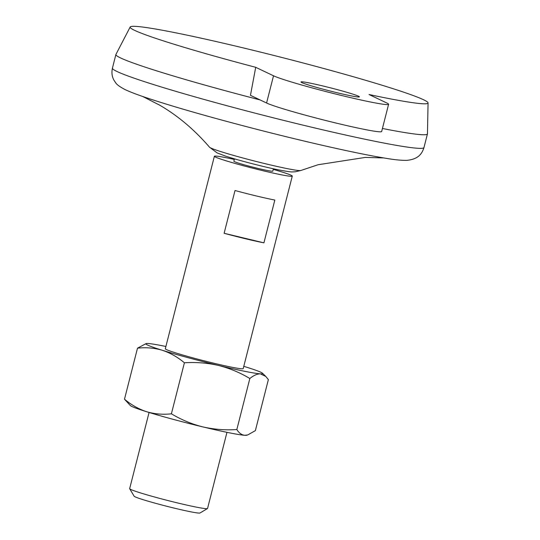 <?xml version="1.0" encoding="UTF-8"?>
<svg xmlns="http://www.w3.org/2000/svg" width="540" height="540" viewBox="0 0 540 540"><rect width="100%" height="100%" fill="white"/><g stroke="black" fill="none" stroke-linecap="round" stroke-linejoin="round"><path stroke-width="0.81" d="M273.517 75.789L255.717 67.311L250.452 95.33L266.578 103.012L273.517 75.789A60.284 3.152 -165.7 0 0 336.947 94.352A60.284 3.152 -165.7 0 0 388.598 104.294L381.659 131.517A60.284 3.152 -165.7 0 1 330.007 121.574A60.284 3.152 -165.7 0 1 266.578 103.012M255.717 67.311A153.718 8.039 14.3 0 1 130.181 27A153.718 8.039 14.3 0 1 281.09 57.274A153.718 8.039 14.3 0 1 428.072 102.931A153.718 8.039 14.3 0 1 369.056 94.534L386.856 103.012A60.284 3.152 -165.7 0 1 388.598 104.294M263.925 242.845L224.12 233.28L235.022 190.505A40.19 2.099 -165.7 0 0 274.826 200.063L263.925 242.845A40.19 2.099 -165.7 0 1 224.12 233.28M234.461 158.848L233.861 161.21A20.095 1.053 14.3 0 0 234.441 161.636A20.095 1.053 14.3 0 0 255.582 167.825A20.095 1.053 14.3 0 0 272.801 171.139L273.402 168.777M234.306 159.448A40.19 2.099 14.3 0 0 214.387 156.249A40.19 2.099 14.3 0 0 215.548 157.1A40.19 2.099 14.3 0 0 257.837 169.472A40.19 2.099 14.3 0 0 292.275 176.101A40.19 2.099 14.3 0 0 273.254 169.378M214.387 156.249L165.314 348.752A40.19 2.099 14.3 0 0 166.482 349.603A40.19 2.099 14.3 0 0 208.771 361.982A40.19 2.099 14.3 0 0 243.203 368.604L292.275 176.101M149.074 412.479L129.661 488.626A40.19 2.099 14.3 0 0 129.688 488.747A40.19 2.099 14.3 0 0 130.828 489.476A40.19 2.099 14.3 0 0 172.098 501.599A40.19 2.099 14.3 0 0 207.468 508.572A40.19 2.099 14.3 0 0 207.549 508.478L226.962 432.331M129.688 488.747L134.136 496.213A34.027 1.782 14.3 0 0 135.101 496.834A34.027 1.782 14.3 0 0 170.046 507.094A34.027 1.782 14.3 0 0 199.989 513L207.468 508.572M337.277 92.786A30.139 1.573 -165.7 0 1 300.976 81.959A30.139 1.573 -165.7 0 1 330.575 87.872A30.139 1.573 -165.7 0 1 359.39 96.849A30.139 1.573 -165.7 0 1 337.277 92.786M130.181 27L115.931 54.425A160.751 8.404 14.3 0 0 115.897 54.52A160.751 8.404 14.3 0 0 120.548 57.928A160.751 8.404 14.3 0 0 260.152 99.954M382.435 128.48A160.751 8.404 14.3 0 0 427.444 133.934A160.751 8.404 14.3 0 0 427.457 133.832L428.072 102.931M171.396 413.815C162.891 414.767 154.629 414.065 146.617 411.716A60.284 3.152 14.3 0 0 202.79 426.89C191.741 424.096 181.278 419.735 171.396 413.815L184.403 362.792C195.986 362.03 207.333 362.907 218.45 365.438C229.635 368.287 240.097 372.647 249.838 378.513C253.719 375.354 257.249 373.802 260.435 373.849A60.284 3.152 14.3 0 0 262.507 373.235A60.284 3.152 14.3 0 0 246.247 367.085A60.284 3.152 14.3 0 0 243.783 366.329M165.895 346.478A60.284 3.152 14.3 0 0 148.088 343.507A60.284 3.152 14.3 0 0 146.158 343.575L137.498 348.172C146.003 347.22 154.264 347.922 162.277 350.271A60.284 3.152 14.3 0 0 218.45 365.438A60.284 3.152 14.3 0 0 260.435 373.849L265.822 376.454L268.367 379.607L255.366 430.637L247.725 434.943L244.769 435.294A60.284 3.152 14.3 0 0 246.699 435.233L247.725 434.943M146.158 343.575A60.284 3.152 14.3 0 0 162.277 350.271C170.235 352.904 177.613 357.075 184.403 362.792M124.49 399.195L130.356 405.574A60.284 3.152 14.3 0 0 146.617 411.716C138.652 409.084 131.281 404.912 124.49 399.195L137.498 348.172M236.837 429.536C239.004 433.046 241.65 434.97 244.769 435.294A60.284 3.152 14.3 0 1 202.79 426.89C214.049 429.428 225.396 430.312 236.837 429.536L249.838 378.513M117.079 71.537A160.751 8.404 14.3 0 0 286.234 121.034A160.751 8.404 14.3 0 0 423.974 147.548C421.956 154.015 418.149 159.165 407.012 160.346C401.699 160.495 394.585 159.793 385.655 158.247C371.034 155.858 351.526 151.902 327.125 146.387C303.466 141.021 278.519 134.946 252.281 128.156C207.097 116.411 171.497 106.171 145.489 97.443C136.782 94.507 130.046 91.922 125.273 89.681C119.995 86.954 116.775 84.625 115.621 82.694L114.089 80.419C112.003 76.842 111.449 72.752 112.428 68.135A160.751 8.404 14.3 0 0 117.079 71.537M210.809 147.994A47.264 2.471 14.3 0 0 258.869 162.135A47.264 2.471 14.3 0 0 300.875 170.485L295.151 171.815C291.303 171.774 293.598 172.706 278.296 169.817C263.189 166.759 237.688 160.144 225.342 156.047L217.175 152.942L209.52 147.204A47.264 2.471 14.3 0 0 210.809 147.994M115.897 54.52L112.428 68.135M427.444 133.934L423.974 147.548M262.507 373.235L265.822 376.454M142.749 96.505L159.86 105.266C177.903 115.763 194.461 129.742 209.52 147.204M383.764 157.936L365.303 157.417L318.06 164.741L300.875 170.485"/></g></svg>
